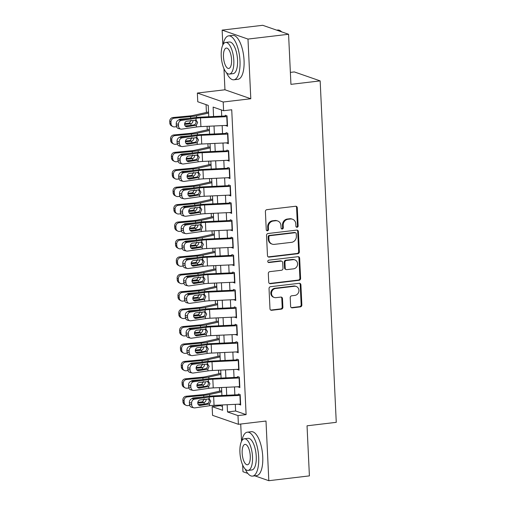 <?xml version="1.0" encoding="UTF-8"?>
<svg xmlns="http://www.w3.org/2000/svg" width="506" height="506" viewBox="0 0 506 506"><rect width="100%" height="100%" fill="white"/><g stroke="black" fill="none" stroke-linecap="round" stroke-linejoin="round"><path stroke-width="0.76" d="M297.073 227.276A1.214 1.107 109.1 0 0 298.129 225.948L297.275 207.783A1.739 1.575 109.1 0 0 295.599 206.258L266.915 209.661A1.739 1.575 109.1 0 0 265.397 211.559L266.257 229.724A1.214 1.107 109.1 0 0 267.427 230.793A1.214 1.107 109.1 0 0 268.49 229.458L268.376 227.112A5.56 5.047 109.1 0 1 273.215 221.033L275.606 220.749A5.56 5.047 109.1 0 1 277.686 220.97A5.56 5.047 109.1 0 1 280.963 225.619L281.077 227.972A1.214 1.107 109.1 0 0 282.247 229.035A1.214 1.107 109.1 0 0 283.309 227.706L283.196 225.353A5.56 5.047 109.1 0 1 288.04 219.275L290.431 218.997A5.56 5.047 109.1 0 1 292.506 219.218A5.56 5.047 109.1 0 1 295.789 223.861L295.896 226.214A1.214 1.107 109.1 0 0 297.073 227.276M296.288 227.042A1.214 1.107 109.1 0 0 297.433 225.708L296.573 207.536A1.739 1.575 109.1 0 0 295.883 206.252M266.649 230.553A1.214 1.107 109.1 0 0 267.788 229.218L267.68 226.865L268.376 227.112M281.469 228.801A1.214 1.107 109.1 0 0 282.607 227.46L282.5 225.113L283.196 225.353M290.621 306.326A1.739 1.575 109.1 0 0 292.297 307.844L300.343 306.889A1.739 1.575 109.1 0 0 301.854 304.991L300.906 284.815A1.739 1.575 109.1 0 0 299.229 283.29L270.546 286.693A1.739 1.575 109.1 0 0 269.034 288.591L269.983 308.768A1.739 1.575 109.1 0 0 271.659 310.292L281.38 309.141A1.739 1.575 109.1 0 0 282.892 307.237L282.487 298.603A1.739 1.575 109.1 0 0 280.811 297.085L275.991 297.654A4.649 4.219 109.1 0 1 274.252 297.471A4.649 4.219 109.1 0 1 271.558 292.632A4.649 4.219 109.1 0 1 275.561 288.509L294.441 286.269A4.649 4.219 109.1 0 1 296.181 286.453A4.649 4.219 109.1 0 1 298.875 291.292A4.649 4.219 109.1 0 1 294.871 295.415L291.728 295.789A1.739 1.575 109.1 0 0 290.216 297.686L290.621 306.326M235.309 404.345L235.625 410.998L246.106 414.629L237.984 415.597L238.396 424.306L212.552 415.337L212.14 406.628L222.621 410.265L222.368 404.945M288.572 34.269L247.984 39.076L222.14 30.113L262.728 25.3L288.572 34.269L290.937 84.35L320.159 80.89L336.262 422.339L307.041 425.805L309.4 475.887L268.812 480.7L265.998 421.036L238.396 424.306M223.956 68.658L224.955 89.777L250.799 98.746L247.984 39.076M250.799 98.746L223.197 102.016L223.608 110.725L213.134 107.089L213.576 116.532M246.106 414.629L231.729 109.764L223.608 110.725M297.838 253.708A1.739 1.575 109.1 0 0 299.35 251.811L298.395 231.634A1.739 1.575 109.1 0 0 296.725 230.11L268.035 233.513A1.739 1.575 109.1 0 0 266.523 235.41L267.478 255.587A1.739 1.575 109.1 0 0 269.148 257.111L297.838 253.708L297.136 253.468A1.739 1.575 109.1 0 0 298.648 251.571L297.699 231.394A1.739 1.575 109.1 0 0 297.009 230.103M299.653 258.224L300.602 278.401A1.739 1.575 109.1 0 1 299.09 280.299L270.406 283.702A1.739 1.575 109.1 0 1 268.73 282.177L268.319 273.544A1.739 1.575 109.1 0 1 269.837 271.646L281.469 270.267A1.739 1.575 109.1 0 0 282.98 268.37L282.715 262.639A1.739 1.575 109.1 0 0 281.039 261.115L268.926 262.551A1.214 1.107 109.1 0 1 267.769 261.241A1.214 1.107 109.1 0 1 268.812 260.16L297.977 256.7A1.739 1.575 109.1 0 1 299.653 258.224L298.951 257.984L299.906 278.161L300.602 278.401M242.646 464.989L242.969 471.731L247.795 473.407M254.809 475.842L268.812 480.7M225.765 125.437L227.523 126.298L227.03 115.849L225.284 115.241L225.353 116.728M226.587 142.863L228.345 143.723L227.852 133.268L226.106 132.661L226.176 134.153M227.409 160.282L229.167 161.142L228.674 150.687L226.928 150.086L226.998 151.572M228.231 177.701L229.99 178.561L229.496 168.112L227.751 167.505L227.82 168.991M229.054 195.126L230.812 195.986L230.319 185.531L228.573 184.924L228.642 186.41M229.876 212.545L231.634 213.405L231.141 202.95L229.395 202.343L229.465 203.836M230.698 229.964L232.456 230.825L231.963 220.376L230.217 219.768L230.287 221.255M231.52 247.39L233.279 248.244L232.785 237.795L231.033 237.187L231.109 238.674M232.336 264.809L234.095 265.669L233.601 255.214L231.856 254.607L231.925 256.099M233.158 282.228L234.917 283.088L234.423 272.633L232.678 272.032L232.747 273.518M233.981 299.647L235.739 300.507L235.246 290.058L233.5 289.451L233.57 290.937M234.803 317.072L236.561 317.932L236.068 307.477L234.322 306.87L234.392 308.363M235.625 334.491L237.384 335.351L236.89 324.896L235.145 324.295L235.214 325.782M236.447 351.91L238.206 352.771L237.712 342.322L235.967 341.714L236.036 343.201M237.27 369.336L239.028 370.196L238.535 359.741L236.789 359.133L236.859 360.62M238.092 386.755L239.85 387.615L239.357 377.16L237.611 376.553L237.681 378.045M221.432 109.973L221.723 116.152M222.166 125.608L222.545 133.571M222.988 143.027L223.367 150.99M223.81 160.446L224.183 168.416M224.632 177.872L225.006 185.835M225.455 195.291L225.828 203.254M226.277 212.71L226.65 220.679M227.099 230.135L227.472 238.098M227.915 247.554L228.295 255.517M228.737 264.973L229.117 272.943M229.56 282.399L229.939 290.362M230.382 299.818L230.761 307.781M231.204 317.237L231.577 325.206M232.026 334.656L232.399 342.625M232.849 352.081L233.222 360.044M233.671 369.5L234.044 377.463M234.493 386.919L234.866 394.889M238.914 404.174L240.673 405.034L240.179 394.585L238.427 393.978L238.503 395.464M206.062 104.641L206.429 112.465M207.087 126.31L207.251 129.884M207.909 143.729L208.074 147.303M208.725 161.148L208.896 164.722M209.547 178.567L209.718 182.147M210.369 195.993L210.54 199.566M211.192 213.412L211.363 216.985M212.014 230.831L212.185 234.411M212.836 248.256L213.007 251.83M213.659 265.675L213.823 269.249M214.481 283.094L214.645 286.674M215.303 300.52L215.467 304.093M216.119 317.939L216.29 321.512M216.941 335.358L217.112 338.931M217.763 352.783L217.934 356.357M218.586 370.202L218.756 373.776M219.408 387.621L219.579 391.195M220.23 405.04L220.255 405.667L222.438 406.419M320.159 80.89L294.315 71.922L290.374 72.39M240.717 424.028L241.533 441.327M220.255 405.667L212.14 406.628M208.776 116.753L208.244 105.393L197.764 101.757L197.353 93.047L223.197 102.016M224.955 89.777L197.353 93.047M222.14 30.113L222.842 45.002M227.169 404.718L227.51 411.96L237.984 415.597M214.019 125.988L214.399 133.951M214.841 143.407L215.221 151.37M215.664 160.826L216.043 168.795M216.486 178.251L216.859 186.214M217.308 195.67L217.681 203.633M218.13 213.089L218.503 221.052M218.953 230.508L219.326 238.478M219.775 247.934L220.148 255.897M220.597 265.353L220.97 273.316M221.413 282.772L221.792 290.741M222.235 300.197L222.615 308.16M223.057 317.616L223.437 325.579M223.88 335.035L224.253 343.005M224.702 352.461L225.075 360.424M225.524 369.88L225.897 377.843M226.346 387.299L226.72 395.268M221.919 395.49L221.546 387.52M221.103 378.064L220.724 370.101M220.281 360.645L219.901 352.682M219.459 343.226L219.079 335.263M218.636 325.807L218.257 317.838M217.814 308.382L217.441 300.419M216.992 290.963L216.619 282.999M216.17 273.544L215.796 265.574M215.347 256.118L214.974 248.155M214.525 238.699L214.152 230.736M213.709 221.28L213.33 213.311M212.887 203.855L212.507 195.892M212.065 186.436L211.685 178.473M211.242 169.017L210.863 161.047M210.42 151.598L210.047 143.628M209.598 134.172L209.225 126.209M235.625 410.998L227.51 411.96M225.777 125.697L227.485 125.494M226.599 143.116L228.307 142.913M227.422 160.535L229.129 160.332M228.244 177.954L229.952 177.751M229.066 195.379L230.774 195.177M229.888 212.798L231.596 212.596M230.711 230.217L232.418 230.015M231.527 247.643L233.234 247.44M232.349 265.062L234.057 264.859M233.171 282.481L234.879 282.278M233.993 299.906L235.701 299.704M234.816 317.325L236.523 317.123M235.638 334.744L237.346 334.542M236.46 352.163L238.168 351.961M237.282 369.589L238.99 369.386M238.105 387.008L239.812 386.805M238.921 404.427L240.628 404.224M292.506 219.218L291.81 218.971A5.56 5.047 109.1 0 0 289.729 218.75L290.431 218.997M282.5 225.113A5.56 5.047 109.1 0 1 287.338 219.035L289.729 218.75M277.686 220.97L276.991 220.73A5.56 5.047 109.1 0 0 274.91 220.508L275.606 220.749M267.68 226.865A5.56 5.047 109.1 0 1 272.519 220.793L274.91 220.508M268.167 256.877A1.739 1.575 109.1 0 0 268.452 256.871L297.136 253.468M296.257 233.778A1.214 1.107 109.1 0 0 295.08 232.716L269.9 235.701A1.214 1.107 109.1 0 0 268.844 237.029L268.958 239.509A5.56 5.047 109.1 0 0 272.241 244.151A5.56 5.047 109.1 0 0 274.322 244.373L291.532 242.336A5.56 5.047 109.1 0 0 296.371 236.258L296.257 233.778M295.536 232.76L294.84 232.52A1.214 1.107 109.1 0 0 294.384 232.469L295.08 232.716M272.241 244.151L271.539 243.911A5.56 5.047 109.1 0 1 268.262 239.262L268.148 236.783A1.214 1.107 109.1 0 1 269.205 235.454L294.384 232.469M269.42 283.468A1.739 1.575 109.1 0 0 269.704 283.461L298.388 280.058A1.739 1.575 109.1 0 0 299.906 278.161M281.69 261.185L280.988 260.944A1.739 1.575 109.1 0 0 280.337 260.875L268.224 262.31L268.926 262.551M293.543 268.838A4.649 4.219 109.1 0 0 297.541 264.708A4.649 4.219 109.1 0 0 294.846 259.875A4.649 4.219 109.1 0 0 293.107 259.686L286.453 260.476A1.739 1.575 109.1 0 0 284.941 262.374L285.213 268.104A1.739 1.575 109.1 0 0 286.889 269.622L293.543 268.838M294.846 259.875L294.15 259.629A4.649 4.219 109.1 0 0 292.411 259.445L293.107 259.686M286.238 269.553L285.536 269.312A1.739 1.575 109.1 0 1 284.517 267.864L284.245 262.133A1.739 1.575 109.1 0 1 285.757 260.236L292.411 259.445M298.951 257.984A1.739 1.575 109.1 0 0 298.262 256.694M296.181 286.453L295.485 286.213A4.649 4.219 109.1 0 0 293.746 286.023L294.441 286.269M274.252 297.471L273.55 297.224A4.649 4.219 109.1 0 1 270.862 292.392A4.649 4.219 109.1 0 1 274.859 288.262L293.746 286.023M270.672 310.058A1.739 1.575 109.1 0 0 270.957 310.051L280.678 308.894A1.739 1.575 109.1 0 0 282.196 306.997L281.785 298.363A1.739 1.575 109.1 0 0 281.096 297.079M291.311 307.61A1.739 1.575 109.1 0 0 291.595 307.604L299.647 306.649A1.739 1.575 109.1 0 0 301.159 304.751L300.203 284.574A1.739 1.575 109.1 0 0 299.514 283.284M208.554 111.99L193.305 115.387A8.849 1.493 177.3 0 1 189.364 115.975L172.97 117.525L174.19 118.183A3.536 3.359 118.4 0 0 170.958 121.99L169.738 121.326A3.536 3.359 -61.6 0 1 172.97 117.525M208.605 113.059L196.505 115.754A13.27 2.239 177.3 0 1 190.585 116.633L174.19 118.183M191.186 125.324A13.27 2.239 177.3 0 1 190.996 125.343L185.133 125.899M176.543 126.709L174.602 126.892A3.536 3.359 118.4 0 1 172.755 126.525L171.534 125.861A3.536 3.359 -61.6 0 1 169.82 123.072L169.738 121.326M192.944 120.751C192.938 122.231 192.261 123.224 190.92 123.73L188.434 123.236L184.652 123.59M169.82 123.072L171.041 123.73L170.958 121.99M171.041 123.73A3.536 3.359 118.4 0 0 172.755 126.525M184.601 124.375L190.408 123.825M178.662 119.992A2.834 2.688 -61.6 0 1 180.383 119.176L190.661 118.252M188.434 123.236L189.687 122.806L191.002 120.169M227.479 125.361A6.192 1.044 177.3 0 1 227.175 125.374L200.914 126.595A8.849 1.493 -2.7 0 0 196.461 127.006L181.762 129.138A3.536 3.017 103.6 0 1 180.768 129.093A3.536 3.017 103.6 0 1 178.548 126.102L178.466 124.356L176.227 123.818L176.309 125.558L178.548 126.102M225.322 115.982L200.484 117.139A13.27 2.239 -2.7 0 0 193.811 117.753L179.111 119.89L181.35 120.428A3.536 3.017 103.6 0 0 178.466 124.356M227.067 116.646A6.192 1.044 177.3 0 1 226.764 116.665L200.502 117.885A8.849 1.493 -2.7 0 0 196.05 118.296L181.35 120.428M185.367 126.171L194.146 124.849C195.398 124.312 196.056 123.312 196.1 121.845L195.284 120.004M176.227 123.818A3.536 3.017 -76.4 0 1 179.111 119.89M180.768 129.093L178.523 128.556A3.536 3.017 -76.4 0 1 176.309 125.558M196.372 125.127L187.169 126.778A2.834 2.416 -76.4 0 1 186.372 126.74A2.834 2.416 -76.4 0 1 184.601 124.343A2.834 2.416 -76.4 0 1 186.91 121.2L196.138 120.169L197.65 122.471L196.372 125.127L196.461 127.006M196.113 120.162L196.05 118.296M281.399 31.6L281.697 31.878A22.119 8.457 -96.8 0 0 281.399 31.6A22.119 8.457 -96.8 0 0 277.686 30.044L276.731 30.158M226.524 72.756A22.119 8.457 -96.8 0 0 233.861 79.784A22.119 8.457 -96.8 0 0 239.989 60.846A22.119 8.457 -96.8 0 0 228.655 35.856A22.119 8.457 -96.8 0 0 223.165 44.401M233.861 79.784L237.921 79.303A22.119 8.457 -96.8 0 0 244.05 60.366A22.119 8.457 -96.8 0 0 232.716 35.376L228.655 35.856M225.651 42.447L229.382 42.004A15.926 6.091 83.2 0 1 237.548 59.999A15.926 6.091 83.2 0 1 233.133 73.636L229.401 74.078A15.926 6.091 -96.8 0 0 233.81 60.442A15.926 6.091 -96.8 0 0 225.651 42.447A15.926 6.091 -96.8 0 0 221.236 56.077A15.926 6.091 -96.8 0 0 229.401 74.078M223.475 56.855A10.265 3.921 -96.8 0 0 228.731 68.455A10.265 3.921 -96.8 0 0 231.577 59.67A10.265 3.921 -96.8 0 0 226.315 48.07A10.265 3.921 -96.8 0 0 223.475 56.855M245.214 469.081A22.119 8.457 -96.8 0 0 252.551 476.108A22.119 8.457 -96.8 0 0 258.68 457.177A22.119 8.457 -96.8 0 0 247.345 432.181A22.119 8.457 -96.8 0 0 241.855 440.732M252.551 476.108L256.612 475.627A22.119 8.457 -96.8 0 0 262.74 456.697A22.119 8.457 -96.8 0 0 251.406 431.7L247.345 432.181M244.341 438.778L248.073 438.335A15.926 6.091 83.2 0 1 256.238 456.33A15.926 6.091 83.2 0 1 251.824 469.96L248.092 470.403A15.926 6.091 -96.8 0 0 252.5 456.773A15.926 6.091 -96.8 0 0 244.341 438.778A15.926 6.091 -96.8 0 0 239.926 452.408A15.926 6.091 -96.8 0 0 248.092 470.403M242.165 453.18A10.265 3.921 -96.8 0 0 247.421 464.78A10.265 3.921 -96.8 0 0 250.268 455.995A10.265 3.921 -96.8 0 0 245.005 444.401A10.265 3.921 -96.8 0 0 242.165 453.18M209.376 129.409L194.127 132.806A8.849 1.493 177.3 0 1 190.18 133.394L173.792 134.944L175.013 135.602A3.536 3.359 118.4 0 0 171.781 139.409L170.56 138.745A3.536 3.359 -61.6 0 1 173.792 134.944M209.427 130.478L197.327 133.179A13.27 2.239 177.3 0 1 191.407 134.052L175.013 135.602M192.008 142.749A13.27 2.239 177.3 0 1 191.818 142.768L185.955 143.318M177.366 144.134L175.424 144.318A3.536 3.359 118.4 0 1 173.577 143.944L172.356 143.28A3.536 3.359 -61.6 0 1 170.642 140.491L170.56 138.745M193.766 138.17C193.76 139.65 193.083 140.643 191.742 141.149L189.257 140.655L185.474 141.01M170.642 140.491L171.863 141.149L171.781 139.409M171.863 141.149A3.536 3.359 118.4 0 0 173.577 143.944M185.424 141.794L191.23 141.244M179.485 137.411A2.834 2.688 -61.6 0 1 181.205 136.595L191.483 135.671M189.257 140.655L190.503 140.225L191.825 137.588M210.192 146.829L194.949 150.231A8.849 1.493 177.3 0 1 191.002 150.813L174.614 152.363L175.835 153.027A3.536 3.359 118.4 0 0 172.603 156.828L171.382 156.171A3.536 3.359 -61.6 0 1 174.614 152.363M210.243 147.904L198.15 150.598A13.27 2.239 177.3 0 1 192.229 151.477L175.835 153.027M192.83 160.168A13.27 2.239 177.3 0 1 192.641 160.187L186.777 160.737M178.188 161.553L176.246 161.737A3.536 3.359 118.4 0 1 174.399 161.363L173.178 160.706A3.536 3.359 -61.6 0 1 171.464 157.91L171.382 156.171M194.589 155.589C194.582 157.069 193.906 158.062 192.565 158.568L190.079 158.074L186.297 158.435M171.464 157.91L172.685 158.574L172.603 156.828M172.685 158.574A3.536 3.359 118.4 0 0 174.399 161.363M186.246 159.213L192.052 158.669M180.307 154.836A2.834 2.688 -61.6 0 1 182.027 154.014L192.305 153.09M190.079 158.074L191.325 157.651L192.647 155.013M211.015 164.254L195.771 167.65A8.849 1.493 177.3 0 1 191.825 168.232L175.437 169.782L176.657 170.446A3.536 3.359 118.4 0 0 173.425 174.254L172.204 173.59A3.536 3.359 -61.6 0 1 175.437 169.782M211.065 165.323L198.972 168.017A13.27 2.239 177.3 0 1 193.052 168.896L176.657 170.446M193.653 177.587A13.27 2.239 177.3 0 1 193.463 177.606L187.6 178.163M179.01 178.972L177.068 179.156A3.536 3.359 118.4 0 1 175.221 178.782L174.001 178.125A3.536 3.359 -61.6 0 1 172.287 175.329L172.204 173.59M195.411 173.014C195.405 174.488 194.728 175.481 193.387 175.993L190.901 175.5L187.119 175.854M172.287 175.329L173.507 175.993L173.425 174.254M173.507 175.993A3.536 3.359 118.4 0 0 175.221 178.782M187.068 176.638L192.875 176.088M181.129 172.255A2.834 2.688 -61.6 0 1 182.843 171.439L193.128 170.516M190.901 175.5L192.147 175.07L193.469 172.432M211.837 181.673L196.594 185.07A8.849 1.493 177.3 0 1 192.647 185.658L176.259 187.207L177.48 187.865A3.536 3.359 118.4 0 0 174.247 191.673L173.02 191.009A3.536 3.359 -61.6 0 1 176.259 187.207M211.887 182.742L199.788 185.443A13.27 2.239 177.3 0 1 193.874 186.316L177.48 187.865M194.475 195.012A13.27 2.239 177.3 0 1 194.285 195.025L188.422 195.582M179.832 196.391L177.891 196.575A3.536 3.359 118.4 0 1 176.044 196.208L174.817 195.544A3.536 3.359 -61.6 0 1 173.103 192.754L173.02 191.009M196.233 190.433C196.227 191.913 195.55 192.906 194.203 193.412L191.723 192.919L187.941 193.273M173.103 192.754L174.33 193.412L174.247 191.673M174.33 193.412A3.536 3.359 118.4 0 0 176.044 196.208M187.89 194.057L193.697 193.507M181.951 189.674A2.834 2.688 -61.6 0 1 183.665 188.858L193.95 187.935M191.723 192.919L192.969 192.489L194.291 189.851M228.301 142.781A6.192 1.044 177.3 0 1 227.997 142.793L201.736 144.014A8.849 1.493 -2.7 0 0 197.283 144.425L182.584 146.563A3.536 3.017 103.6 0 1 181.591 146.519A3.536 3.017 103.6 0 1 179.371 143.521L179.288 141.775L177.049 141.237L177.132 142.977L179.371 143.521M226.144 133.407L201.306 134.558A13.27 2.239 -2.7 0 0 194.633 135.172L179.934 137.309L182.173 137.853A3.536 3.017 103.6 0 0 179.288 141.775M227.89 134.071A6.192 1.044 177.3 0 1 227.586 134.084L201.325 135.304A8.849 1.493 -2.7 0 0 196.872 135.716L182.173 137.853M186.189 143.59L194.968 142.268C196.22 141.731 196.872 140.731 196.923 139.264L196.107 137.423M177.049 141.237A3.536 3.017 -76.4 0 1 179.934 137.309M181.591 146.519L179.345 145.975A3.536 3.017 -76.4 0 1 177.132 142.977M197.195 142.547L187.992 144.197A2.834 2.416 -76.4 0 1 187.195 144.159A2.834 2.416 -76.4 0 1 185.424 141.762A2.834 2.416 -76.4 0 1 187.732 138.625L196.96 137.594L198.472 139.896L197.195 142.547L197.283 144.425M196.935 137.581L196.872 135.716M229.123 160.2A6.192 1.044 177.3 0 1 228.813 160.219L202.558 161.439A8.849 1.493 -2.7 0 0 198.105 161.844L183.406 163.982A3.536 3.017 103.6 0 1 182.413 163.938A3.536 3.017 103.6 0 1 180.193 160.94L180.111 159.2L177.872 158.656L177.954 160.402L180.193 160.94M226.966 150.826L202.128 151.977A13.27 2.239 -2.7 0 0 195.455 152.597L180.75 154.728L182.995 155.272A3.536 3.017 103.6 0 0 180.111 159.2M228.712 151.49A6.192 1.044 177.3 0 1 228.402 151.509L202.147 152.723A8.849 1.493 -2.7 0 0 197.694 153.135L182.995 155.272M187.011 161.016L195.79 159.687C197.043 159.15 197.694 158.15 197.745 156.689L196.929 154.842M177.872 158.656A3.536 3.017 -76.4 0 1 180.75 154.728M182.413 163.938L180.168 163.4A3.536 3.017 -76.4 0 1 177.954 160.402M198.017 159.972L188.814 161.616A2.834 2.416 -76.4 0 1 188.017 161.585A2.834 2.416 -76.4 0 1 186.246 159.181A2.834 2.416 -76.4 0 1 188.548 156.044L197.783 155.013L199.294 157.315L198.017 159.972L198.105 161.844M197.757 155L197.694 153.135M229.945 177.625A6.192 1.044 177.3 0 1 229.635 177.638L203.374 178.858A8.849 1.493 -2.7 0 0 198.928 179.269L184.228 181.401A3.536 3.017 103.6 0 1 183.229 181.357A3.536 3.017 103.6 0 1 181.015 178.359L180.933 176.619L178.694 176.082L178.776 177.821L181.015 178.359M227.782 168.245L202.95 169.402A13.27 2.239 -2.7 0 0 196.277 170.016L181.572 172.154L183.817 172.691A3.536 3.017 103.6 0 0 180.933 176.619M229.534 168.909A6.192 1.044 177.3 0 1 229.224 168.928L202.969 170.149A8.849 1.493 -2.7 0 0 198.516 170.56L183.817 172.691M187.834 178.435L196.613 177.113C197.865 176.575 198.516 175.569 198.567 174.108L197.751 172.268M178.694 176.082A3.536 3.017 -76.4 0 1 181.572 172.154M183.229 181.357L180.99 180.819A3.536 3.017 -76.4 0 1 178.776 177.821M198.839 177.391L189.636 179.042A2.834 2.416 -76.4 0 1 188.839 179.004A2.834 2.416 -76.4 0 1 187.068 176.607A2.834 2.416 -76.4 0 1 189.37 173.463L198.605 172.432L200.11 174.734L198.839 177.391L198.928 179.269M198.58 172.419L198.516 170.56M230.768 195.044A6.192 1.044 177.3 0 1 230.458 195.057L204.196 196.277A8.849 1.493 -2.7 0 0 199.75 196.689L185.051 198.826A3.536 3.017 103.6 0 1 184.051 198.782A3.536 3.017 103.6 0 1 181.837 195.784L181.755 194.038L179.516 193.501L179.598 195.24L181.837 195.784M228.604 185.67L203.773 186.822A13.27 2.239 -2.7 0 0 197.1 187.435L182.394 189.573L184.639 190.117A3.536 3.017 103.6 0 0 181.755 194.038M230.356 186.334A6.192 1.044 177.3 0 1 230.047 186.347L203.785 187.568A8.849 1.493 -2.7 0 0 199.339 187.979L184.639 190.117M188.656 195.854L197.435 194.532C198.687 193.994 199.339 192.995 199.389 191.527L198.573 189.687M179.516 193.501A3.536 3.017 -76.4 0 1 182.394 189.573M184.051 198.782L181.812 198.238A3.536 3.017 -76.4 0 1 179.598 195.24M199.661 194.81L190.458 196.461A2.834 2.416 -76.4 0 1 189.661 196.423A2.834 2.416 -76.4 0 1 187.89 194.026A2.834 2.416 -76.4 0 1 190.193 190.882L199.427 189.851L200.933 192.16L199.661 194.81L199.75 196.689M199.402 189.845L199.339 187.979M212.659 199.092L197.416 202.495A8.849 1.493 177.3 0 1 193.469 203.077L177.075 204.626L178.302 205.291A3.536 3.359 118.4 0 0 175.07 209.092L173.843 208.434A3.536 3.359 -61.6 0 1 177.075 204.626M212.71 200.167L200.61 202.862A13.27 2.239 177.3 0 1 194.69 203.741L178.302 205.291M195.291 212.431A13.27 2.239 177.3 0 1 195.101 212.45L189.244 213.001M180.655 213.817L178.713 214A3.536 3.359 118.4 0 1 176.866 213.627L175.639 212.969A3.536 3.359 -61.6 0 1 173.925 210.173L173.843 208.434M197.055 207.852C197.043 209.332 196.372 210.325 195.025 210.831L192.546 210.338L188.763 210.698M173.925 210.173L175.152 210.838L175.07 209.092M175.152 210.838A3.536 3.359 118.4 0 0 176.866 213.627M188.713 211.476L194.519 210.932M182.774 207.099A2.834 2.688 -61.6 0 1 184.488 206.277L194.772 205.354M192.546 210.338L193.792 209.914L195.114 207.27M231.59 212.463A6.192 1.044 177.3 0 1 231.28 212.482L205.019 213.696A8.849 1.493 -2.7 0 0 200.572 214.108L185.866 216.245A3.536 3.017 103.6 0 1 184.873 216.201A3.536 3.017 103.6 0 1 182.66 213.203L182.577 211.464L180.332 210.92L180.414 212.665L182.66 213.203M229.427 203.089L204.595 204.241A13.27 2.239 -2.7 0 0 197.922 204.86L183.216 206.992L185.455 207.536A3.536 3.017 103.6 0 0 182.577 211.464M231.179 203.754A6.192 1.044 177.3 0 1 230.869 203.766L204.607 204.987A8.849 1.493 -2.7 0 0 200.161 205.398L185.455 207.536M189.478 213.279L198.251 211.951C199.509 211.413 200.161 210.414 200.212 208.953L199.396 207.106M180.332 210.92A3.536 3.017 -76.4 0 1 183.216 206.992M184.873 216.201L182.634 215.657A3.536 3.017 -76.4 0 1 180.414 212.665M200.484 212.235L191.281 213.88A2.834 2.416 -76.4 0 1 190.484 213.848A2.834 2.416 -76.4 0 1 188.713 211.445A2.834 2.416 -76.4 0 1 191.015 208.308L200.25 207.277L201.755 209.579L200.484 212.235L200.572 214.108M200.224 207.264L200.161 205.398M213.481 216.517L198.238 219.914A8.849 1.493 177.3 0 1 194.291 220.496L177.897 222.045L179.124 222.71A3.536 3.359 118.4 0 0 175.892 226.517L174.665 225.853A3.536 3.359 -61.6 0 1 177.897 222.045M213.532 217.586L201.432 220.281A13.27 2.239 177.3 0 1 195.512 221.16L179.124 222.71M196.113 229.85A13.27 2.239 177.3 0 1 195.923 229.869L190.066 230.426M181.471 231.236L179.535 231.419A3.536 3.359 118.4 0 1 177.688 231.046L176.461 230.388A3.536 3.359 -61.6 0 1 174.747 227.592L174.665 225.853M197.878 225.278C197.865 226.751 197.195 227.744 195.847 228.257L193.368 227.757L189.586 228.117M174.747 227.592L175.974 228.257L175.892 226.517M175.974 228.257A3.536 3.359 118.4 0 0 177.688 231.046M189.535 228.902L195.335 228.351M183.596 224.519A2.834 2.688 -61.6 0 1 185.31 223.696L195.588 222.779M193.368 227.757L194.614 227.333L195.936 224.696M232.412 229.882A6.192 1.044 177.3 0 1 232.102 229.901L205.841 231.122A8.849 1.493 -2.7 0 0 201.394 231.533L186.689 233.664A3.536 3.017 103.6 0 1 185.696 233.62A3.536 3.017 103.6 0 1 183.482 230.622L183.4 228.883L181.154 228.339L181.237 230.085L183.482 230.622M230.249 220.508L205.417 221.666A13.27 2.239 -2.7 0 0 198.738 222.279L184.039 224.417L186.278 224.955A3.536 3.017 103.6 0 0 183.4 228.883M232.001 221.173A6.192 1.044 177.3 0 1 231.691 221.192L205.43 222.412A8.849 1.493 -2.7 0 0 200.983 222.817L186.278 224.955M190.3 230.698L199.073 229.37C200.332 228.838 200.983 227.833 201.034 226.372L200.218 224.531M181.154 228.339A3.536 3.017 -76.4 0 1 184.039 224.417M185.696 233.62L183.457 233.083A3.536 3.017 -76.4 0 1 181.237 230.085M201.306 229.654L192.103 231.299A2.834 2.416 -76.4 0 1 191.306 231.267A2.834 2.416 -76.4 0 1 189.529 228.87A2.834 2.416 -76.4 0 1 191.837 225.727L201.072 224.696L202.577 226.998L201.306 229.654L201.394 231.533M201.046 224.683L200.983 222.817M214.304 233.936L199.06 237.333A8.849 1.493 177.3 0 1 195.114 237.921L178.719 239.471L179.946 240.129A3.536 3.359 118.4 0 0 176.714 243.936L175.487 243.272A3.536 3.359 -61.6 0 1 178.719 239.471M214.354 235.005L202.255 237.706A13.27 2.239 177.3 0 1 196.334 238.579L179.946 240.129M196.935 247.276A13.27 2.239 177.3 0 1 196.745 247.289L190.882 247.845M182.293 248.655L180.357 248.838A3.536 3.359 118.4 0 1 178.51 248.471L177.283 247.807A3.536 3.359 -61.6 0 1 175.569 245.018L175.487 243.272M198.7 242.697C198.687 244.177 198.01 245.17 196.67 245.676L194.19 245.182L190.408 245.536M175.569 245.018L176.796 245.676L176.714 243.936M176.796 245.676A3.536 3.359 118.4 0 0 178.51 248.471M190.357 246.321L196.157 245.771M184.412 241.938A2.834 2.688 -61.6 0 1 186.132 241.122L196.41 240.198M194.19 245.182L195.436 244.752L196.758 242.115M233.228 247.307A6.192 1.044 177.3 0 1 232.924 247.32L206.663 248.541A8.849 1.493 -2.7 0 0 202.217 248.952L187.511 251.09A3.536 3.017 103.6 0 1 186.518 251.046A3.536 3.017 103.6 0 1 184.304 248.048L184.222 246.302L181.977 245.764L182.059 247.504L184.304 248.048M231.071 237.934L206.233 239.085A13.27 2.239 -2.7 0 0 199.56 239.699L184.861 241.836L187.1 242.374A3.536 3.017 103.6 0 0 184.222 246.302M232.823 238.598A6.192 1.044 177.3 0 1 232.513 238.611L206.252 239.831A8.849 1.493 -2.7 0 0 201.805 240.242L187.1 242.374M191.123 248.117L199.895 246.795C201.154 246.258 201.805 245.258 201.856 243.791L201.04 241.95M181.977 245.764A3.536 3.017 -76.4 0 1 184.861 241.836M186.518 251.046L184.279 250.502A3.536 3.017 -76.4 0 1 182.059 247.504M202.128 247.073L192.919 248.724A2.834 2.416 -76.4 0 1 192.128 248.686A2.834 2.416 -76.4 0 1 190.351 246.289A2.834 2.416 -76.4 0 1 192.66 243.146L201.894 242.115L203.399 244.423L202.128 247.073L202.217 248.952M201.862 242.108L201.805 240.242M215.126 251.355L199.883 254.758A8.849 1.493 177.3 0 1 195.936 255.34L179.541 256.89L180.768 257.554A3.536 3.359 118.4 0 0 177.53 261.355L176.309 260.698A3.536 3.359 -61.6 0 1 179.541 256.89M215.176 252.424L203.077 255.125A13.27 2.239 177.3 0 1 197.157 256.004L180.768 257.554M197.757 264.695A13.27 2.239 177.3 0 1 197.568 264.714L191.704 265.264M183.115 266.08L181.173 266.264A3.536 3.359 118.4 0 1 179.326 265.89L178.106 265.226A3.536 3.359 -61.6 0 1 176.392 262.437L176.309 260.698M199.516 260.116C199.509 261.596 198.833 262.589 197.492 263.095L195.006 262.601L191.23 262.962M176.392 262.437L177.612 263.101L177.53 261.355M177.612 263.101A3.536 3.359 118.4 0 0 179.326 265.89M191.179 263.74L196.979 263.19M185.234 259.357A2.834 2.688 -61.6 0 1 186.954 258.541L197.232 257.617M195.006 262.601L196.258 262.171L197.574 259.534M234.05 264.727A6.192 1.044 177.3 0 1 233.747 264.739L207.485 265.96A8.849 1.493 -2.7 0 0 203.032 266.371L188.333 268.509A3.536 3.017 103.6 0 1 187.34 268.465A3.536 3.017 103.6 0 1 185.12 265.467L185.038 263.727L182.799 263.183L182.881 264.923L185.12 265.467M231.893 255.353L207.055 256.504A13.27 2.239 -2.7 0 0 200.382 257.124L185.683 259.255L187.922 259.799A3.536 3.017 103.6 0 0 185.038 263.727M233.639 256.017A6.192 1.044 177.3 0 1 233.336 256.03L207.074 257.25A8.849 1.493 -2.7 0 0 202.628 257.662L187.922 259.799M191.945 265.536L200.718 264.214C201.976 263.677 202.628 262.677 202.672 261.21L201.856 259.369M182.799 263.183A3.536 3.017 -76.4 0 1 185.683 259.255M187.34 268.465L185.101 267.921A3.536 3.017 -76.4 0 1 182.881 264.923M202.944 264.499L193.741 266.143A2.834 2.416 -76.4 0 1 192.95 266.105A2.834 2.416 -76.4 0 1 191.173 263.708A2.834 2.416 -76.4 0 1 193.482 260.571L202.716 259.54L204.222 261.842L202.944 264.499L203.032 266.371M202.685 259.527L202.628 257.662M215.948 268.781L200.699 272.177A8.849 1.493 177.3 0 1 196.758 272.759L180.364 274.309L181.584 274.973A3.536 3.359 118.4 0 0 178.352 278.774L177.132 278.117A3.536 3.359 -61.6 0 1 180.364 274.309M215.999 269.85L203.899 272.544A13.27 2.239 177.3 0 1 197.979 273.423L181.584 274.973M198.58 282.114A13.27 2.239 177.3 0 1 198.39 282.133L192.527 282.69M183.937 283.499L181.996 283.683A3.536 3.359 118.4 0 1 180.149 283.309L178.928 282.652A3.536 3.359 -61.6 0 1 177.214 279.856L177.132 278.117M200.338 277.541C200.332 279.015 199.655 280.008 198.314 280.514L195.828 280.02L192.046 280.381M177.214 279.856L178.435 280.52L178.352 278.774M178.435 280.52A3.536 3.359 118.4 0 0 180.149 283.309M191.995 281.165L197.802 280.615M186.056 276.782A2.834 2.688 -61.6 0 1 187.777 275.96L198.055 275.036M195.828 280.02L197.081 279.597L198.396 276.959M234.873 282.146A6.192 1.044 177.3 0 1 234.569 282.165L208.308 283.385A8.849 1.493 -2.7 0 0 203.855 283.79L189.155 285.928A3.536 3.017 103.6 0 1 188.162 285.884A3.536 3.017 103.6 0 1 185.942 282.886L185.86 281.146L183.621 280.602L183.703 282.348L185.942 282.886M232.716 272.772L207.877 273.929A13.27 2.239 -2.7 0 0 201.205 274.543L186.505 276.681L188.744 277.218A3.536 3.017 103.6 0 0 185.86 281.146M234.461 273.436A6.192 1.044 177.3 0 1 234.158 273.455L207.896 274.669A8.849 1.493 -2.7 0 0 203.444 275.081L188.744 277.218M192.761 282.962L201.54 281.633C202.792 281.096 203.45 280.096 203.494 278.635L202.678 276.795M183.621 280.602A3.536 3.017 -76.4 0 1 186.505 276.681M188.162 285.884L185.917 285.346A3.536 3.017 -76.4 0 1 183.703 282.348M203.766 281.918L194.563 283.562A2.834 2.416 -76.4 0 1 193.766 283.531A2.834 2.416 -76.4 0 1 191.995 281.134A2.834 2.416 -76.4 0 1 194.304 277.99L203.532 276.959L205.044 279.261L203.766 281.918L203.855 283.79M203.507 276.946L203.444 275.081M216.77 286.2L201.521 289.596A8.849 1.493 177.3 0 1 197.574 290.185L181.186 291.734L182.407 292.392A3.536 3.359 118.4 0 0 179.175 296.2L177.954 295.536A3.536 3.359 -61.6 0 1 181.186 291.734M216.821 287.269L204.721 289.963A13.27 2.239 177.3 0 1 198.801 290.842L182.407 292.392M199.402 299.533A13.27 2.239 177.3 0 1 199.212 299.552L193.349 300.109M184.76 300.918L182.818 301.102A3.536 3.359 118.4 0 1 180.971 300.735L179.75 300.071A3.536 3.359 -61.6 0 1 178.036 297.281L177.954 295.536M201.16 294.96C201.154 296.44 200.477 297.433 199.136 297.939L196.651 297.446L192.868 297.8M178.036 297.281L179.257 297.939L179.175 296.2M179.257 297.939A3.536 3.359 118.4 0 0 180.971 300.735M192.818 298.584L198.624 298.034M186.878 294.201A2.834 2.688 -61.6 0 1 188.599 293.385L198.877 292.462M196.651 297.446L197.897 297.016L199.219 294.378M235.695 299.571A6.192 1.044 177.3 0 1 235.391 299.584L209.13 300.804A8.849 1.493 -2.7 0 0 204.677 301.215L189.978 303.347A3.536 3.017 103.6 0 1 188.985 303.303A3.536 3.017 103.6 0 1 186.765 300.311L186.682 298.565L184.443 298.028L184.526 299.767L186.765 300.311M233.538 290.191L208.7 291.348A13.27 2.239 -2.7 0 0 202.027 291.962L187.328 294.1L189.567 294.637A3.536 3.017 103.6 0 0 186.682 298.565M235.284 290.855A6.192 1.044 177.3 0 1 234.98 290.874L208.719 292.095A8.849 1.493 -2.7 0 0 204.266 292.506L189.567 294.637M193.583 300.381L202.362 299.059C203.614 298.521 204.266 297.522 204.316 296.054L203.501 294.214M184.443 298.028A3.536 3.017 -76.4 0 1 187.328 294.1M188.985 303.303L186.739 302.765A3.536 3.017 -76.4 0 1 184.526 299.767M204.588 299.337L195.386 300.988A2.834 2.416 -76.4 0 1 194.589 300.95A2.834 2.416 -76.4 0 1 192.818 298.553A2.834 2.416 -76.4 0 1 195.126 295.409L204.354 294.378L205.866 296.68L204.588 299.337L204.677 301.215M204.329 294.372L204.266 292.506M217.586 303.619L202.343 307.015A8.849 1.493 177.3 0 1 198.396 307.604L182.008 309.153L183.229 309.811A3.536 3.359 118.4 0 0 179.997 313.619L178.776 312.955A3.536 3.359 -61.6 0 1 182.008 309.153M217.637 304.688L205.544 307.389A13.27 2.239 177.3 0 1 199.623 308.262L183.229 309.811M200.224 316.958A13.27 2.239 177.3 0 1 200.034 316.977L194.171 317.528M185.582 318.344L183.64 318.527A3.536 3.359 118.4 0 1 181.793 318.154L180.572 317.49A3.536 3.359 -61.6 0 1 178.858 314.7L178.776 312.955M201.983 312.379C201.976 313.859 201.299 314.852 199.959 315.358L197.473 314.865L193.69 315.225M178.858 314.7L180.079 315.358L179.997 313.619M180.079 315.358A3.536 3.359 118.4 0 0 181.793 318.154M193.64 316.003L199.446 315.453M187.701 311.62A2.834 2.688 -61.6 0 1 189.421 310.804L199.699 309.881M197.473 314.865L198.719 314.435L200.041 311.797M236.517 316.99A6.192 1.044 177.3 0 1 236.207 317.003L209.952 318.223A8.849 1.493 -2.7 0 0 205.499 318.635L190.8 320.772A3.536 3.017 103.6 0 1 189.807 320.728A3.536 3.017 103.6 0 1 187.587 317.73L187.505 315.984L185.266 315.447L185.348 317.186L187.587 317.73M234.36 307.616L209.522 308.768A13.27 2.239 -2.7 0 0 202.849 309.381L188.143 311.519L190.389 312.063A3.536 3.017 103.6 0 0 187.505 315.984M236.106 308.28A6.192 1.044 177.3 0 1 235.796 308.293L209.541 309.514A8.849 1.493 -2.7 0 0 205.088 309.925L190.389 312.063M194.405 317.8L203.184 316.478C204.437 315.94 205.088 314.941 205.139 313.473L204.323 311.633M185.266 315.447A3.536 3.017 -76.4 0 1 188.143 311.519M189.807 320.728L187.562 320.184A3.536 3.017 -76.4 0 1 185.348 317.186M205.411 316.756L196.208 318.407A2.834 2.416 -76.4 0 1 195.411 318.369A2.834 2.416 -76.4 0 1 193.64 315.972A2.834 2.416 -76.4 0 1 195.942 312.834L205.177 311.804L206.688 314.106L205.411 316.756L205.499 318.635M205.151 311.791L205.088 309.925M218.409 321.038L203.165 324.441A8.849 1.493 177.3 0 1 199.219 325.023L182.83 326.572L184.051 327.237A3.536 3.359 118.4 0 0 180.819 331.038L179.598 330.38A3.536 3.359 -61.6 0 1 182.83 326.572M218.459 322.113L206.366 324.808A13.27 2.239 177.3 0 1 200.446 325.687L184.051 327.237M201.046 334.377A13.27 2.239 177.3 0 1 200.857 334.396L194.993 334.953M186.404 335.763L184.462 335.946A3.536 3.359 118.4 0 1 182.615 335.573L181.395 334.915A3.536 3.359 -61.6 0 1 179.681 332.119L179.598 330.38M202.805 329.804C202.798 331.278 202.122 332.271 200.781 332.777L198.295 332.284L194.513 332.644M179.681 332.119L180.901 332.784L180.819 331.038M180.901 332.784A3.536 3.359 118.4 0 0 182.615 335.573M194.462 333.422L200.268 332.878M188.523 329.045A2.834 2.688 -61.6 0 1 190.237 328.223L200.521 327.3M198.295 332.284L199.541 331.86L200.863 329.223M237.339 334.409A6.192 1.044 177.3 0 1 237.029 334.428L210.768 335.649A8.849 1.493 -2.7 0 0 206.321 336.054L191.622 338.191A3.536 3.017 103.6 0 1 190.623 338.147A3.536 3.017 103.6 0 1 188.409 335.149L188.327 333.41L186.088 332.866L186.17 334.611L188.409 335.149M235.176 325.035L210.344 326.187A13.27 2.239 -2.7 0 0 203.671 326.806L188.966 328.938L191.211 329.482A3.536 3.017 103.6 0 0 188.327 333.41M236.928 325.7A6.192 1.044 177.3 0 1 236.618 325.719L210.363 326.933A8.849 1.493 -2.7 0 0 205.91 327.344L191.211 329.482M195.227 335.225L204.007 333.897C205.259 333.359 205.91 332.36 205.961 330.899L205.145 329.058M186.088 332.866A3.536 3.017 -76.4 0 1 188.966 328.938M190.623 338.147L188.384 337.61A3.536 3.017 -76.4 0 1 186.17 334.611M206.233 334.181L197.03 335.826A2.834 2.416 -76.4 0 1 196.233 335.794A2.834 2.416 -76.4 0 1 194.462 333.397A2.834 2.416 -76.4 0 1 196.764 330.254L205.999 329.223L207.504 331.525L206.233 334.181L206.321 336.054M205.974 329.21L205.91 327.344M238.162 351.834A6.192 1.044 177.3 0 1 237.852 351.847L211.59 353.068A8.849 1.493 -2.7 0 0 207.144 353.479L192.444 355.61A3.536 3.017 103.6 0 1 191.445 355.566A3.536 3.017 103.6 0 1 189.231 352.568L189.149 350.829L186.91 350.291L186.992 352.031L189.231 352.568M235.998 342.454L211.166 343.612A13.27 2.239 -2.7 0 0 204.494 344.225L189.788 346.363L192.033 346.901A3.536 3.017 103.6 0 0 189.149 350.829M237.75 343.119A6.192 1.044 177.3 0 1 237.44 343.138L211.179 344.358A8.849 1.493 -2.7 0 0 206.733 344.769L192.033 346.901M196.05 352.644L204.829 351.322C206.081 350.784 206.733 349.779 206.783 348.318L205.967 346.477M186.91 350.291A3.536 3.017 -76.4 0 1 189.788 346.363M191.445 355.566L189.206 355.029A3.536 3.017 -76.4 0 1 186.992 352.031M207.055 351.6L197.852 353.251A2.834 2.416 -76.4 0 1 197.055 353.213A2.834 2.416 -76.4 0 1 195.284 350.816A2.834 2.416 -76.4 0 1 197.587 347.673L206.821 346.642L208.327 348.944L207.055 351.6L207.144 353.479M206.796 346.629L206.733 344.769M238.984 369.253A6.192 1.044 177.3 0 1 238.674 369.266L212.412 370.487A8.849 1.493 -2.7 0 0 207.966 370.898L193.26 373.036A3.536 3.017 103.6 0 1 192.267 372.992A3.536 3.017 103.6 0 1 190.054 369.994L189.971 368.248L187.726 367.71L187.808 369.45L190.054 369.994M236.821 359.88L211.989 361.031A13.27 2.239 -2.7 0 0 205.316 361.645L190.61 363.782L192.849 364.326A3.536 3.017 103.6 0 0 189.971 368.248M238.573 360.544A6.192 1.044 177.3 0 1 238.263 360.557L212.001 361.777A8.849 1.493 -2.7 0 0 207.555 362.188L192.849 364.326M196.872 370.063L205.645 368.741C206.903 368.204 207.555 367.204 207.605 365.737L206.79 363.896M187.726 367.71A3.536 3.017 -76.4 0 1 190.61 363.782M192.267 372.992L190.028 372.448A3.536 3.017 -76.4 0 1 187.808 369.45M207.877 369.019L198.675 370.67A2.834 2.416 -76.4 0 1 197.878 370.632A2.834 2.416 -76.4 0 1 196.107 368.235A2.834 2.416 -76.4 0 1 198.409 365.092L207.643 364.067L209.149 366.369L207.877 369.019L207.966 370.898M207.618 364.054L207.555 362.188M219.231 338.463L203.988 341.86A8.849 1.493 177.3 0 1 200.041 342.442L183.653 343.991L184.873 344.656A3.536 3.359 118.4 0 0 181.641 348.463L180.414 347.799A3.536 3.359 -61.6 0 1 183.653 343.991M219.281 339.532L207.182 342.227A13.27 2.239 177.3 0 1 201.268 343.106L184.873 344.656M201.869 351.796A13.27 2.239 177.3 0 1 201.679 351.815L195.816 352.372M187.226 353.182L185.285 353.365A3.536 3.359 118.4 0 1 183.438 352.998L182.211 352.334A3.536 3.359 -61.6 0 1 180.497 349.545L180.414 347.799M203.627 347.224C203.621 348.704 202.944 349.69 201.597 350.203L199.117 349.709L195.335 350.063M180.497 349.545L181.724 350.203L181.641 348.463M181.724 350.203A3.536 3.359 118.4 0 0 183.438 352.998M195.284 350.848L201.091 350.297M189.345 346.465A2.834 2.688 -61.6 0 1 191.059 345.649L201.344 344.725M199.117 349.709L200.363 349.279L201.685 346.642M220.053 355.882L204.81 359.279A8.849 1.493 177.3 0 1 200.863 359.867L184.469 361.417L185.696 362.075A3.536 3.359 118.4 0 0 182.464 365.882L181.237 365.218A3.536 3.359 -61.6 0 1 184.469 361.417M220.104 356.951L208.004 359.652A13.27 2.239 177.3 0 1 202.084 360.525L185.696 362.075M202.685 369.222A13.27 2.239 177.3 0 1 202.495 369.241L196.638 369.791M188.049 370.601L186.107 370.784A3.536 3.359 118.4 0 1 184.26 370.417L183.033 369.753A3.536 3.359 -61.6 0 1 181.319 366.964L181.237 365.218M204.449 364.643C204.437 366.123 203.766 367.116 202.419 367.622L199.94 367.128L196.157 367.482M181.319 366.964L182.546 367.622L182.464 365.882M182.546 367.622A3.536 3.359 118.4 0 0 184.26 370.417M196.107 368.267L201.913 367.717M190.167 363.884A2.834 2.688 -61.6 0 1 191.882 363.068L202.166 362.144M199.94 367.128L201.186 366.698L202.508 364.061M220.875 373.301L205.632 376.704A8.849 1.493 177.3 0 1 201.685 377.286L185.291 378.836L186.518 379.5A3.536 3.359 118.4 0 0 183.286 383.301L182.059 382.644A3.536 3.359 -61.6 0 1 185.291 378.836M220.926 374.377L208.826 377.071A13.27 2.239 177.3 0 1 202.906 377.95L186.518 379.5M203.507 386.641A13.27 2.239 177.3 0 1 203.317 386.66L197.46 387.21M188.871 388.026L186.929 388.21A3.536 3.359 118.4 0 1 185.082 387.836L183.855 387.179A3.536 3.359 -61.6 0 1 182.141 384.383L182.059 382.644M205.272 382.062C205.259 383.542 204.588 384.535 203.241 385.041L200.762 384.547L196.979 384.908M182.141 384.383L183.368 385.047L183.286 383.301M183.368 385.047A3.536 3.359 118.4 0 0 185.082 387.836M196.929 385.686L202.729 385.142M190.99 381.309A2.834 2.688 -61.6 0 1 192.704 380.487L202.982 379.563M200.762 384.547L202.008 384.124L203.33 381.48M239.806 386.673A6.192 1.044 177.3 0 1 239.496 386.692L213.235 387.906A8.849 1.493 -2.7 0 0 208.788 388.317L194.083 390.455A3.536 3.017 103.6 0 1 193.09 390.411A3.536 3.017 103.6 0 1 190.876 387.413L190.794 385.673L188.548 385.129L188.63 386.875L190.876 387.413M237.643 377.299L212.811 378.45A13.27 2.239 -2.7 0 0 206.132 379.07L191.432 381.201L193.671 381.745A3.536 3.017 103.6 0 0 190.794 385.673M239.395 377.963A6.192 1.044 177.3 0 1 239.085 377.976L212.824 379.196A8.849 1.493 -2.7 0 0 208.377 379.608L193.671 381.745M197.694 387.488L206.467 386.16C207.726 385.623 208.377 384.623 208.428 383.162L207.612 381.315M188.548 385.129A3.536 3.017 -76.4 0 1 191.432 381.201M193.09 390.411L190.851 389.867A3.536 3.017 -76.4 0 1 188.63 386.875M208.7 386.445L199.497 388.089A2.834 2.416 -76.4 0 1 198.7 388.058A2.834 2.416 -76.4 0 1 196.923 385.654A2.834 2.416 -76.4 0 1 199.231 382.517L208.466 381.486L209.971 383.788L208.7 386.445L208.788 388.317M208.44 381.473L208.377 379.608M221.698 390.727L206.454 394.123A8.849 1.493 177.3 0 1 202.508 394.705L186.113 396.255L187.34 396.919A3.536 3.359 118.4 0 0 184.108 400.727L182.881 400.063A3.536 3.359 -61.6 0 1 186.113 396.255M221.748 391.796L209.648 394.49A13.27 2.239 177.3 0 1 203.728 395.369L187.34 396.919M204.329 404.06A13.27 2.239 177.3 0 1 204.139 404.079L198.276 404.636M189.687 405.445L187.751 405.629A3.536 3.359 118.4 0 1 185.904 405.255L184.677 404.598A3.536 3.359 -61.6 0 1 182.963 401.802L182.881 400.063M206.094 399.487C206.081 400.961 205.404 401.954 204.063 402.466L201.584 401.973L197.802 402.327M182.963 401.802L184.19 402.466L184.108 400.727M184.19 402.466A3.536 3.359 118.4 0 0 185.904 405.255M197.751 403.111L203.551 402.561M191.806 398.728A2.834 2.688 -61.6 0 1 193.526 397.906L203.804 396.989M201.584 401.973L202.83 401.543L204.152 398.905M240.628 404.092A6.192 1.044 177.3 0 1 240.318 404.111L214.057 405.331A8.849 1.493 -2.7 0 0 209.61 405.742L194.905 407.874A3.536 3.017 103.6 0 1 193.912 407.83A3.536 3.017 103.6 0 1 191.698 404.832L191.616 403.092L189.37 402.548L189.453 404.294L191.698 404.832M238.465 394.718L213.627 395.875A13.27 2.239 -2.7 0 0 206.954 396.489L192.255 398.627L194.494 399.164A3.536 3.017 103.6 0 0 191.616 403.092M240.217 395.382A6.192 1.044 177.3 0 1 239.907 395.401L213.646 396.622A8.849 1.493 -2.7 0 0 209.199 397.027L194.494 399.164M198.516 404.908L207.289 403.586C208.548 403.048 209.199 402.042 209.25 400.581L208.434 398.741M189.37 402.548A3.536 3.017 -76.4 0 1 192.255 398.627M193.912 407.83L191.673 407.292A3.536 3.017 -76.4 0 1 189.453 404.294M209.522 403.864L200.313 405.508A2.834 2.416 -76.4 0 1 199.522 405.477A2.834 2.416 -76.4 0 1 197.745 403.08A2.834 2.416 -76.4 0 1 200.053 399.936L209.288 398.905L210.793 401.207L209.522 403.864L209.61 405.742M209.256 398.892L209.199 397.027M297.433 225.708L298.129 225.948M267.788 229.218L268.49 229.458M282.607 227.46L283.309 227.706M287.338 219.035L288.04 219.275M272.519 220.793L273.215 221.033M296.573 207.536L297.275 207.783M268.452 256.871L269.148 257.111M297.699 231.394L298.395 231.634M298.648 251.571L299.35 251.811M269.205 235.454L269.9 235.701M268.148 236.783L268.844 237.029M268.262 239.262L268.958 239.509M298.388 280.058L299.09 280.299M269.704 283.461L270.406 283.702M280.337 260.875L281.039 261.115M285.757 260.236L286.453 260.476M284.245 262.133L284.941 262.374M284.517 267.864L285.213 268.104M274.859 288.262L275.561 288.509M281.785 298.363L282.487 298.603M282.196 306.997L282.892 307.237M280.678 308.894L281.38 309.141M270.957 310.051L271.659 310.292M300.203 284.574L300.906 284.815M301.159 304.751L301.854 304.991M299.647 306.649L300.343 306.889M291.595 307.604L292.297 307.844M190.996 125.343L190.92 123.73M196.581 117.417L196.505 115.754M190.661 118.208L190.585 116.633M200.502 117.885L200.914 126.595M226.764 116.665L227.175 125.374M185.651 126.411L187.169 126.778M195.259 125.602L193.69 124.963M191.818 142.768L191.742 141.149M197.403 134.836L197.327 133.179M191.483 135.633L191.407 134.052M192.641 160.187L192.565 158.568M198.225 152.262L198.15 150.598M192.305 153.052L192.229 151.477M193.463 177.606L193.387 175.993M199.048 169.681L198.972 168.017M193.121 170.471L193.052 168.896M194.285 195.025L194.203 193.412M199.87 187.1L199.788 185.443M193.943 187.897L193.874 186.316M201.325 135.304L201.736 144.014M227.586 134.084L227.997 142.793M186.474 143.831L187.992 144.197M196.081 143.021L194.506 142.382M202.147 152.723L202.558 161.439M228.402 151.509L228.813 160.219M187.296 161.25L188.814 161.616M196.897 160.44L195.329 159.807M202.969 170.149L203.374 178.858M229.224 168.928L229.635 177.638M188.118 178.675L189.636 179.042M197.72 177.865L196.151 177.226M203.785 187.568L204.196 196.277M230.047 186.347L230.458 195.057M188.94 196.094L190.458 196.461M198.542 195.284L196.973 194.646M195.101 212.45L195.025 210.831M200.692 204.525L200.61 202.862M194.766 205.316L194.69 203.741M204.607 204.987L205.019 213.696M230.869 203.766L231.28 212.482M189.756 213.513L191.281 213.88M199.364 212.703L197.795 212.065M195.923 229.869L195.847 228.257M201.514 221.944L201.432 220.281M195.588 222.735L195.512 221.16M205.43 222.412L205.841 231.122M231.691 221.192L232.102 229.901M190.579 230.932L192.103 231.299M200.186 230.129L198.618 229.49M196.745 247.289L196.67 245.676M202.337 239.363L202.255 237.706M196.41 240.16L196.334 238.579M206.252 239.831L206.663 248.541M232.513 238.611L232.924 247.32M191.401 248.357L192.919 248.724M201.008 247.548L199.44 246.909M197.568 264.714L197.492 263.095M203.153 256.789L203.077 255.125M197.232 257.579L197.157 256.004M207.074 257.25L207.485 265.96M233.336 256.03L233.747 264.739M192.223 265.776L193.741 266.143M201.831 264.967L200.262 264.328M198.39 282.133L198.314 280.514M203.975 274.208L203.899 272.544M198.055 274.998L197.979 273.423M207.896 274.669L208.308 283.385M234.158 273.455L234.569 282.165M193.045 283.196L194.563 283.562M202.653 282.392L201.084 281.753M199.212 299.552L199.136 297.939M204.797 291.627L204.721 289.963M198.877 292.424L198.801 290.842M208.719 292.095L209.13 300.804M234.98 290.874L235.391 299.584M193.868 300.621L195.386 300.988M203.475 299.811L201.9 299.172M200.034 316.977L199.959 315.358M205.619 309.052L205.544 307.389M199.699 309.843L199.623 308.262M209.541 309.514L209.952 318.223M235.796 308.293L236.207 317.003M194.69 318.04L196.208 318.407M204.297 317.23L202.723 316.592M200.857 334.396L200.781 332.777M206.442 326.471L206.366 324.808M200.515 327.262L200.446 325.687M210.363 326.933L210.768 335.649M236.618 325.719L237.029 334.428M195.512 335.459L197.03 335.826M205.113 334.656L203.545 334.017M211.179 344.358L211.59 353.068M237.44 343.138L237.852 351.847M196.334 352.884L197.852 353.251M205.936 352.075L204.367 351.436M212.001 361.777L212.412 370.487M238.263 360.557L238.674 369.266M197.15 370.303L198.675 370.67M206.758 369.494L205.189 368.855M201.679 351.815L201.597 350.203M207.264 343.89L207.182 342.227M201.337 344.681L201.268 343.106M202.495 369.241L202.419 367.622M208.086 361.309L208.004 359.652M202.16 362.106L202.084 360.525M203.317 386.66L203.241 385.041M208.908 378.735L208.826 377.071M202.982 379.525L202.906 377.95M212.824 379.196L213.235 387.906M239.085 377.976L239.496 386.692M197.972 387.722L199.497 388.089M207.58 386.913L206.012 386.274M204.139 404.079L204.063 402.466M209.731 396.154L209.648 394.49M203.804 396.944L203.728 395.369M213.646 396.622L214.057 405.331M239.907 395.401L240.318 404.111M198.795 405.142L200.313 405.508M208.402 404.338L206.834 403.699"/></g></svg>
